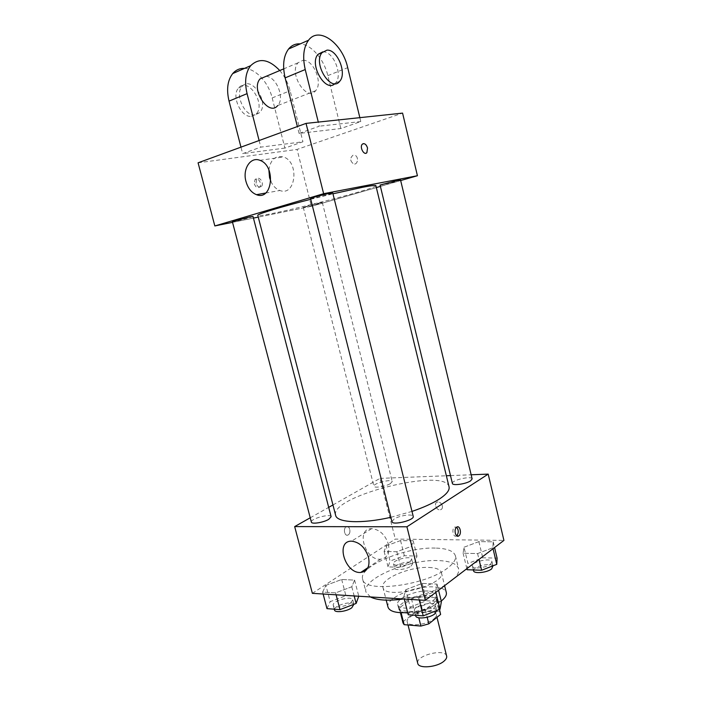 <?xml version="1.0" encoding="UTF-8"?>
<svg xmlns="http://www.w3.org/2000/svg" width="702" height="702" viewBox="0 0 702 702"><rect width="100%" height="100%" fill="white"/><g stroke="black" fill="none" stroke-linecap="round" stroke-linejoin="round"><path stroke-width="0.53" stroke-dasharray="3.51 2.63" d="M446.639 656.107C445.252 647.981 415.128 655.545 417.751 663.364M433.748 619.032C435.749 617.409 436.591 615.908 436.293 614.54C435.1 607.169 404.8 614.785 407.23 621.84C407.801 626.974 426.798 625.017 433.748 619.032M402.966 621.753L414.917 612.565L422.543 610.433L419.103 596.726L411.46 598.859L399.438 607.844L403.018 622.964M422.543 610.433L439.154 611.609L440.531 613.539M419.103 596.726L435.705 597.718L439.154 611.609M439.373 609.45L437.135 600.447L425.263 609.643L427.167 617.242M437.135 600.447L435.705 597.718M399.438 607.844L401.105 612.732M425.263 609.643L417.33 611.863L400.579 610.661M404.922 612.723C401.386 612.144 399.368 610.959 398.859 609.178C396.762 603.36 416.83 594.585 429.422 595.647C434.231 595.972 436.986 597.235 437.688 599.429C439.873 604.913 420.647 613.741 407.792 612.978M428.273 591.049C415.689 590.04 395.603 598.771 397.674 604.519C398.315 611.056 423.789 608.257 433.116 600.482C435.767 598.394 436.907 596.481 436.53 594.761C435.837 592.593 433.081 591.356 428.273 591.049M417.33 611.863L418.822 617.813M411.46 598.859L414.917 612.565M388.004 607.151C384.959 598.464 414.9 585.486 433.757 586.916C441.049 587.363 445.235 589.224 446.296 592.506M441.242 601.035C432.555 607.204 421.375 611.047 407.686 612.556M428.922 567.444C436.205 567.769 440.356 569.48 441.374 572.586C446.375 585.082 384.415 600.64 382.923 587.267C380.001 579.062 410.091 566.338 428.922 567.444M370.402 596.946L365.961 592.04C361.556 578.878 408.678 559.046 438.408 560.591C450.166 561.03 456.888 563.759 458.582 568.778C459.213 571.463 457.976 574.482 454.852 577.834M445.568 584.915C433.783 591.681 419.726 596.375 403.387 598.99M435.319 548.078C405.616 546.867 358.345 566.435 362.627 579.106C363.346 593.392 425.473 585.801 447.569 568.041C453.597 563.46 456.212 559.38 455.405 555.8C453.764 550.973 447.069 548.402 435.319 548.078M386.197 545.84L400.552 540.584L413.162 540.751L411.512 546.296L396.832 551.728L384.126 551.439L386.197 545.84L400.552 540.584L413.162 540.751L411.512 546.296L396.832 551.728L384.126 551.439L386.197 545.84L390.058 561.065L404.361 555.738L416.988 556.063L415.4 561.846L400.772 567.348L388.048 566.891L390.058 561.065M325.886 585.371L341.681 579.483L354.598 580.115L351.799 586.775L335.6 592.874L322.613 592.084L325.886 585.371L341.681 579.483L354.598 580.115L351.799 586.775L335.6 592.874L322.613 592.084L325.886 585.371L330.177 601.667L345.91 595.708L358.845 596.516M312.381 593.339L395.296 539.083L503.922 540.4M463.996 547.244L478.869 541.637L493.199 541.821L492.813 547.762L477.588 553.571L463.109 553.237L463.996 547.244L478.869 541.637L493.199 541.821L492.813 547.762L477.588 553.571L463.109 553.237L463.996 547.244L467.936 563.46L482.748 557.774L497.095 558.143M405.782 589.706L422.218 583.38L437.039 584.099L435.573 591.321L418.708 597.893L403.747 596.99L405.782 589.706L422.218 583.38L437.039 584.099L435.573 591.321L418.708 597.893L403.747 596.99L405.782 589.706L410.187 607.151L426.553 600.736L441.391 601.667M332.95 504.957L379.993 478.378L395.296 539.083M379.993 478.378L446.358 475.763M450.491 475.596L471.147 474.78M442.339 505.852C441.505 503.36 440.005 502.062 437.837 501.939C433.485 502.062 435.881 510.38 440.11 509.854C441.979 509.494 442.725 508.16 442.339 505.852C441.505 503.36 440.005 502.062 437.837 501.939C433.476 502.062 435.881 510.38 440.11 509.854C441.979 509.494 442.725 508.16 442.339 505.852M449.052 486.828C445.489 467.049 329.422 496.2 335.635 515.312M390.874 517.295L411.986 511.407M310.24 517.786L328.694 507.362M331.125 516.716C330.686 513.232 310.065 518.848 311.372 522.104M390.382 483.634L392.242 481.598C391.918 478.588 372.753 483.424 373.894 486.232C373.982 488.329 385.731 486.504 390.382 483.634M472.139 478.896C471.762 475.482 451.158 480.238 452.395 483.45M391.97 521.683L394.094 519.032C399.42 515.479 412.952 513.574 413.224 516.382M348.201 534.88C351.544 533.064 349.552 524.885 346.244 526.877C342.787 528.501 344.7 536.96 348.069 534.959L348.201 534.88C351.553 533.064 349.561 524.885 346.253 526.877C342.795 528.501 344.708 536.96 348.078 534.959L348.21 534.88M456.704 535.81L456.511 535.942C453.369 538.109 451.325 529.106 454.519 527.149L456.616 527.22M388.399 544.164C389.961 553.018 387.364 558.029 380.589 559.204C364.935 560.801 355.396 528.387 371.656 528.641C379.563 529.448 385.144 534.617 388.399 544.164M375.886 185.67C377.869 188.724 257.494 218.963 257.801 215.33M310.749 199.289L332.95 193.805M310.556 198.526L313.382 198.183C319.577 197.008 333.274 193.313 332.739 192.945M319.937 202.808L322.315 202.474C322.859 202.869 302.966 207.862 303.255 207.257L319.937 202.808M400.509 179.852C401.079 180.309 379.756 185.74 380.072 185.047M253.018 216.479C253.633 216.944 232.046 222.297 232.336 221.604M311.407 206.291L376.351 187.574L311.407 206.291L258.266 217.111L311.407 206.291L297.069 149.429L402.579 113.11M380.405 186.399L400.675 180.554L380.405 186.399M232.529 222.35L253.44 218.094L232.529 222.35M408.239 614.741L410.187 607.151M433.59 608.757L435.424 605.598C434.608 600.394 412.697 605.852 414.434 610.819C414.838 614.452 428.562 613.004 433.59 608.757M422.218 583.38L426.553 600.736M437.039 584.099L438.566 590.25M435.573 591.321L435.828 592.339M418.708 597.893L419.234 599.982M403.747 596.99L404.264 599.052M436.679 610.626C435.845 605.361 413.943 610.81 415.698 615.847M326.983 608.643L330.177 601.667M350.544 603.062L352.746 599.859C352.044 595.34 331.686 601.017 333.266 605.308C333.617 608.336 345.489 606.809 350.544 603.062M341.681 579.483L345.91 595.708M354.598 580.115L358.766 596.217M351.799 586.775L354.177 595.937M335.6 592.874L336.109 594.813M322.613 592.084L323.122 594.006M353.975 604.554C353.246 599.973 332.906 605.659 334.494 610.003M467.12 569.726L467.936 563.46M490.566 564.162L491.979 561.749C491.356 557.318 470.954 561.89 472.437 566.119C472.709 569.331 486.179 567.9 490.566 564.162M478.869 541.637L482.748 557.774M493.199 541.821L494.559 547.542M492.813 547.762L493.032 548.71M477.588 553.571L479.001 559.415M463.109 553.237L466.865 568.673M493.102 566.426C492.471 561.933 472.069 566.505 473.569 570.787M409.959 561.679L411.679 559.187C411.126 555.273 392.164 560.064 393.524 563.776C393.778 566.496 405.484 565.022 409.959 561.679M400.552 540.584L404.361 555.738M413.162 540.751L416.988 556.063M411.512 546.296L415.4 561.846M396.832 551.728L400.772 567.348M384.126 551.439L388.048 566.891M411.065 566.084L412.776 563.566C412.214 559.608 393.26 564.399 394.638 568.155C394.901 570.91 406.598 569.454 411.065 566.084M363.092 143.682L362.25 144.252C359.749 146.674 363.048 154.458 366.032 153.211M270.84 181.335C273.025 186.039 276.044 189.092 279.914 190.496C295.691 196.806 299.763 162.171 283.555 156.976C275.43 155.221 270.542 159.521 268.875 169.875M254.282 183.81C255.651 187.285 257.441 188.364 259.635 187.057C262.697 184.301 257.871 176.413 255.019 179.563L254.282 183.81M198.078 162.811L297.069 149.429M256.037 183.24L256.774 178.984C259.626 175.833 264.452 183.74 261.39 186.495C259.196 187.803 257.406 186.714 256.037 183.24M353.045 155.195C349.798 158.064 349.965 160.96 353.518 163.873C357.844 165.505 359.143 156.467 354.747 155.212L354.738 155.212C359.143 156.467 357.844 165.505 353.518 163.873C349.956 160.96 349.798 158.064 353.045 155.195M359.845 117.655L360.793 121.56L340.83 128.536L299.096 133.424L319.305 126.184L318.287 122.078M360.793 121.56L319.305 126.184M244.533 68.384C255.87 68.708 268.471 82.485 272.183 97.929L284.898 148.078L302.922 141.778L260.811 147.139L242.655 153.641L240.97 147.148M284.898 148.078L242.655 153.641M302.939 60.311C313.408 59.275 323.218 83.064 315.637 90.707C306.95 102.264 288.373 73.42 297.99 62.82L302.939 60.311M340.83 128.536L327.834 75.623C324.034 59.345 311.46 44.551 300.228 43.884M299.096 133.424L297.376 126.553M266.014 76.36C276.412 76.483 285.073 98.333 277.711 105.554L315.637 90.707M259.108 140.523L260.811 147.139M279.773 70.533C284.67 76.299 288.11 83.038 290.11 90.742L302.922 141.778M322.78 51.86L322.894 51.86C333.31 50.904 343.138 75.184 335.617 82.889L334.872 83.643M255.08 114.952C244.787 116.751 234.433 94.279 242.12 86.478C251.386 74.903 269.761 102.676 259.705 112.601L255.08 114.952M251.544 116.33L256.177 113.987C266.242 104.071 247.876 76.413 238.592 87.969C230.897 95.753 241.251 118.138 251.544 116.33M327.834 75.623L347.701 67.664M272.183 97.929L290.11 90.742M436.986 617.33L436.293 614.54M408.029 624.999L407.23 621.84M397.674 604.519L398.859 609.178M436.53 594.761L437.688 599.429M399.482 609.011L400.412 612.697M437.065 599.578L439.505 609.406M382.923 587.267L386.214 600.157M441.374 572.586L444.603 585.652M362.627 579.106L365.961 592.04M455.405 555.8L458.582 568.778M454.615 527.088L456.791 527.097M371.656 528.641L351.518 541.172M380.589 559.204L367.918 567.664M303.255 207.257L373.894 486.232M322.315 202.474L392.242 481.598M414.434 610.819L415.558 615.294M435.424 605.598L436.653 610.538M333.266 605.308L334.284 609.196M352.746 599.859L353.905 604.299M472.437 566.119L473.359 569.945M491.979 561.749L492.962 565.83M393.524 563.776L394.638 568.155M411.679 559.187L412.776 563.566M265.584 193.059L279.914 190.496M259.889 160.328L283.555 156.976M259.635 187.057L261.39 186.495M255.019 179.563L256.774 178.984M297.99 62.82L283.705 68.875M339.707 81.283L335.617 82.889M256.177 113.987L259.705 112.601M238.592 87.969L242.12 86.478"/><path stroke-width="1.05" d="M408.029 624.999L417.751 663.364C418.453 669.015 437.416 667.356 444.217 660.959C446.174 659.231 446.981 657.616 446.639 656.107L436.986 617.33M418.822 617.813L420.902 626.07L404.133 624.675L403.018 622.964L400.412 612.697M439.373 609.45L440.61 614.443L439.505 609.406M440.61 614.443L428.817 623.85L420.902 626.07M427.167 617.242L428.817 623.85M407.792 612.978L404.922 612.723M401.105 612.732L404.133 624.675M444.603 585.652L446.296 592.506C446.867 595.068 445.182 597.911 441.242 601.035M407.686 612.556C396.156 613.258 389.592 611.46 388.004 607.151L386.214 600.157M454.852 577.834L445.568 584.915M403.387 598.99C388.259 601.061 377.264 600.377 370.402 596.946M471.147 474.78L488.197 474.113L503.922 540.4L425.324 600.359L312.381 593.339L294.664 526.588L310.24 517.786M446.358 475.763L450.491 475.596M411.986 511.407C423.28 507.572 432.327 503.501 439.127 499.192C446.507 494.375 449.806 490.25 449.052 486.828L375.886 185.67C375.675 185.091 371.314 185.618 362.794 187.25L332.95 193.805M310.749 199.289C280.361 207.029 256.739 214.268 257.801 215.33L335.635 515.312C336.802 522.7 361.6 524.034 390.874 517.295M328.694 507.362L332.95 504.957M488.197 474.113L406.923 526.79L294.664 526.588M328.729 519.348L331.125 516.716L253.018 216.479L249.93 216.909L232.336 221.604L311.372 522.104C311.548 524.438 323.473 522.56 328.729 519.348M470.594 480.861L472.139 478.896L400.509 179.852L398.473 180.089L380.072 185.047L452.395 483.45C452.492 485.933 466.005 484.029 470.594 480.861M413.224 516.382C414.75 520.121 392.383 525.701 391.97 521.683L310.556 198.526C309.793 197.999 333.16 192.12 332.739 192.945L413.224 516.382M406.923 526.79L425.324 600.359M368.497 557.204C370.138 566.251 367.558 571.34 360.731 572.455C344.98 573.903 335.135 540.733 351.518 541.172C359.485 542.076 365.145 547.42 368.497 557.204M456.695 527.158L456.791 527.097C460.012 524.868 462.013 534.178 458.696 535.959C455.554 538.127 453.501 529.115 456.695 527.158M456.616 527.22C458.766 530.089 458.792 532.958 456.704 535.81M376.351 187.574L380.405 186.399L376.351 187.574M306.046 123.385L402.579 113.11L417.427 175.728L400.675 180.554L417.427 175.728L323.631 193.699L214.838 225.947L232.529 222.35L214.838 225.947L198.078 162.811L306.046 123.385L323.631 193.699L214.838 225.947M253.44 218.094L258.266 217.111L253.44 218.094M438.566 590.25L441.391 601.667L440.014 609.204L423.218 615.865L408.239 614.741L404.264 599.052M435.828 592.339L440.014 609.204M419.234 599.982L423.218 615.865M415.558 615.294L415.698 615.847C416.11 619.533 429.843 618.111 434.854 613.82L436.653 610.538M358.766 596.217L356.125 603.448L339.996 609.626L326.983 608.643L323.122 594.006M354.177 595.937L356.125 603.448M336.109 594.813L339.996 609.626M334.284 609.196L334.494 610.003C334.863 613.065 346.735 611.565 351.772 607.792L353.905 604.299M494.559 547.542L497.095 558.143L496.77 564.347L481.616 570.243L467.12 569.726L466.865 568.673M493.032 548.71L496.77 564.347M479.001 559.415L481.616 570.243M473.359 569.945L473.569 570.787C473.85 574.043 487.32 572.639 491.698 568.866L492.962 565.83M366.032 153.211L366.874 152.659L367.541 148.017C366.541 144.893 365.066 143.445 363.092 143.682M367.541 148.017L366.883 152.659C364.189 155.958 359.327 147.174 362.25 144.243C364.391 142.892 366.154 144.147 367.541 148.017M417.427 175.728L323.631 193.699M245.972 181.467C242.365 169.085 250.517 156.335 259.889 160.328C276.255 165.707 272.437 201.202 256.493 194.682C251.448 192.673 247.938 188.268 245.972 181.467M268.875 169.875L269.559 177.641L270.84 181.335M297.376 126.553L285.135 77.869L305.23 69.542C302.404 56.994 303.51 47.218 308.547 40.225C318.954 25.877 342.515 43.375 347.701 67.664L359.845 117.655M300.228 43.884C295.551 43.55 291.663 45.261 288.557 49.017C283.476 55.949 282.336 65.567 285.135 77.869M277.711 105.554C268.892 116.874 250.351 89.286 260.091 78.87L266.014 76.36M240.97 147.148L229.036 101.123L247.078 93.647L259.108 140.523M247.078 93.647C244.331 81.792 245.524 72.473 250.675 65.681C259.178 57.546 268.875 59.161 279.773 70.533M334.872 83.643C325.693 93.155 308.845 64.452 317.98 54.361L322.78 51.86M318.287 122.078L305.23 69.542M326.974 50.132C337.372 49.193 347.209 73.57 339.707 81.283C331.125 92.98 312.539 63.329 322.069 52.632L326.974 50.132M229.036 101.123C226.316 89.487 227.536 80.309 232.713 73.578C235.872 69.919 239.812 68.191 244.533 68.384M456.888 535.942L458.696 535.959M367.918 567.664L360.731 572.455M256.493 194.682L265.584 193.059M283.705 68.875L260.091 78.87M322.069 52.632L317.98 54.361M288.557 49.017L308.547 40.225M232.713 73.578L250.675 65.681"/></g></svg>
